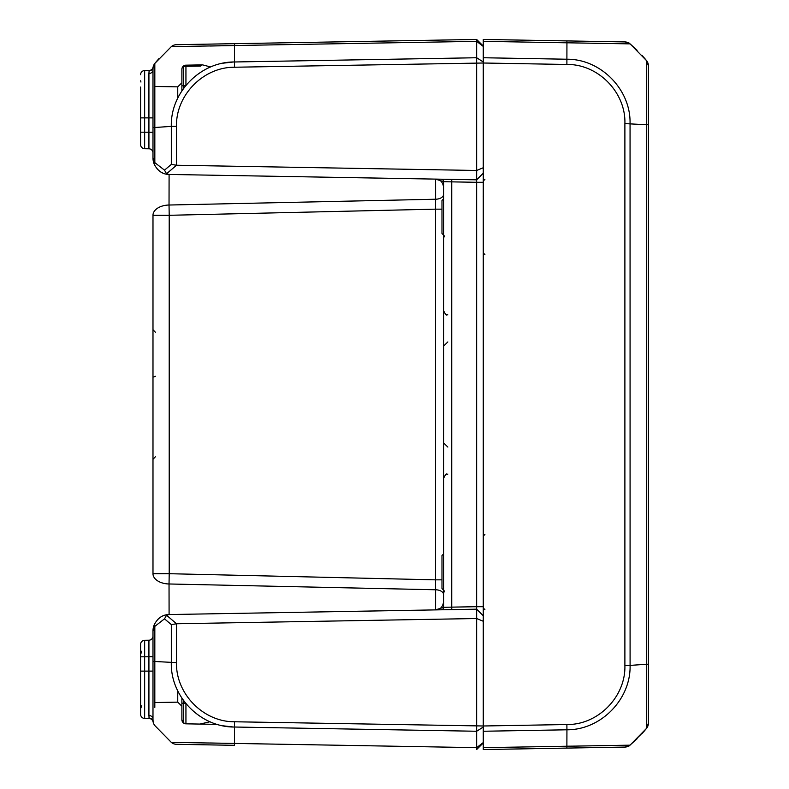 <?xml version="1.0" encoding="UTF-8"?>
<svg xmlns="http://www.w3.org/2000/svg" width="789" height="789" viewBox="0 0 789 789"><rect width="100%" height="100%" fill="white"/><g stroke="black" fill="none" stroke-linecap="round" stroke-linejoin="round"><path stroke-width="1.18" d="M483.262 621.259L476.655 618.527L476.655 749.55L483.262 742.942L483.262 725.988L483.262 731.255L566.936 729.795L566.877 724.529L483.262 725.988L483.262 46.058L476.655 39.45L476.655 182.298L483.262 182.298M202.615 64.876L185.938 65.171A4.132 3.896 89 0 0 183.285 66.345L183.334 88.753M210.002 721.748L200.002 724.075L217.261 724.381L185.938 723.829A4.132 4.132 0 0 1 181.884 719.706L181.884 698.137L181.884 719.706L183.295 722.813L185.938 723.829L185.938 703.65M185.938 85.35L185.938 65.171A4.132 4.132 0 0 0 181.884 69.294A4.132 4.132 -91 0 1 185.938 65.171M181.884 69.294L181.884 90.863L181.884 69.294A4.132 3.935 180 0 1 183.285 66.345L200.771 66.089A4.132 2.643 -91 0 1 202.595 64.876L210.673 66.976M185.938 723.829A4.132 4.132 0 0 1 181.884 719.706L183.295 722.803L183.334 700.247M443.625 187.358C442.777 181.934 440.075 179.182 435.518 179.103L443.625 181.677L443.625 182.397M443.625 606.603L443.625 594.719A8.255 4.951 0 0 0 435.597 589.768L435.577 609.897M451.742 179.379L451.742 181.864L476.655 182.298L476.655 606.702L451.742 607.135L451.742 181.864L443.625 181.677A2.475 2.475 0 0 0 441.199 179.202A2.475 2.475 0 0 1 443.625 181.677L443.625 607.323A2.475 2.475 0 0 1 441.199 609.798A2.475 2.475 0 0 0 443.625 607.323L435.518 609.897C440.075 609.818 442.777 607.066 443.625 601.642M181.884 706.204L177.752 702.141L177.752 690.858M177.752 98.142L177.752 86.859L181.884 82.796M152.987 215.298L169.211 215.298L169.033 205.022A16.51 10.277 180 0 0 152.987 215.298L152.987 573.702A16.51 10.277 0 0 0 169.033 583.978L169.211 573.702L152.987 573.702M140.6 656.803L144.653 656.803L144.653 640.293A4.132 4.132 0 0 0 140.6 644.416L140.6 671.114L152.987 671.114L152.987 656.724L148.924 656.724L148.924 715.436A4.132 3.856 180 0 1 152.987 719.292L152.987 631.062L154.831 626.367A4.132 1.746 -157.8 0 1 154.21 624.809L152.987 631.062A16.51 16.51 -91 0 1 152.987 630.993A16.51 16.51 -91 0 0 152.987 631.062L152.987 630.963M152.987 69.708L153.066 67.41A4.132 4.093 8.2 0 1 149.062 70.902L149.131 70.477A4.132 4.132 -169.5 0 0 152.642 68.416A4.132 4.132 -169.5 0 1 149.131 70.477L148.924 73.564A4.132 3.856 0 0 0 152.987 69.708L152.987 157.938A16.51 16.51 0 0 1 152.987 157.938A16.51 12.92 180 0 0 152.987 157.948A16.51 16.51 0 0 1 152.987 157.938L154.21 164.191C157.642 170.888 162.534 174.31 168.905 174.448L166.548 173.767L164.507 170.148L154.831 162.633A4.132 1.746 157.8 0 0 154.21 164.191A16.51 16.51 0 0 1 152.987 158.362A16.51 16.51 0 0 0 154.21 164.191M483.262 615.785L476.655 609.177L476.655 618.527L176.549 623.764L166.548 615.233L168.905 614.552C162.534 614.69 157.642 618.112 154.21 624.809A16.51 16.51 -91 0 0 152.987 630.638A16.51 16.51 -91 0 1 154.21 624.809M483.262 173.215L476.655 179.823L168.905 174.448A16.51 16.51 0 0 0 169.211 174.448A16.51 16.51 0 0 1 168.905 174.448M483.262 167.741L476.655 170.473L176.489 165.236L171.321 164.408L164.507 170.148M483.262 61.956L476.655 57.745L234.451 61.976C200.416 61.69 170.345 92.402 171.321 126.368L154.831 127.512L154.822 63.426L171.331 46.62L476.655 41.344L483.262 46.433M483.262 606.702L476.655 606.702L476.655 609.177L168.905 614.552M483.262 725.988L234.491 721.767C203.315 721.994 175.73 693.768 176.489 662.632L154.822 661.488L154.831 626.367L164.507 618.852L171.321 624.592L171.321 662.632C170.345 696.598 200.416 727.31 234.451 727.024L476.655 731.255L483.262 727.044M234.491 721.767L234.451 743.425L476.655 747.656L483.262 742.567M164.507 618.852L166.548 615.233M171.321 624.592L176.549 623.764M154.822 707.358L154.822 661.488L152.987 661.527M152.987 127.512L154.831 127.512L154.831 162.633L152.987 157.987M451.742 609.621L451.742 607.135L443.625 607.323M441.978 579.846L435.518 579.846L435.597 589.768L169.033 583.978L169.093 614.552M441.978 209.154L435.518 209.154L435.518 579.846L169.211 573.702L169.211 215.298L435.518 209.154L435.597 199.232L169.033 205.022L169.093 174.448L169.033 205.022M162.554 172.929A16.51 16.51 0 0 1 160.581 171.844A16.51 16.51 0 0 0 162.554 172.929M157.8 169.596A16.51 16.51 0 0 1 157.11 168.856A16.51 16.51 0 0 0 157.8 169.596M157.603 619.602A16.51 16.51 -91 0 1 159.881 617.639A16.51 16.51 -91 0 0 157.603 619.602M163.007 615.874A16.51 16.51 -91 0 1 165.7 614.986A16.51 16.51 -91 0 0 163.007 615.874M140.6 701.934L140.6 714.311A4.132 4.132 0 0 0 144.653 718.444L144.653 656.803L148.924 656.724L148.924 640.214L144.653 640.293M148.924 73.564L148.924 148.786L144.653 148.707A4.132 4.132 0 0 1 140.6 144.584A4.132 4.132 0 0 0 144.653 148.707L144.653 132.197L140.6 132.197L140.6 144.584L140.6 87.066M140.6 671.114L140.6 714.311M152.987 636.092A4.132 4.132 0 0 1 148.924 640.214A4.132 4.132 0 0 0 152.987 636.092A4.132 4.132 0 0 1 148.924 640.214M152.888 721.097A4.132 4.132 169.5 0 0 149.131 718.523A4.132 4.132 0 0 1 153.125 721.896A4.132 4.132 169.5 0 0 153.115 721.856L152.987 719.292M148.924 715.436L149.131 718.523L144.653 718.444M140.6 74.689A4.132 4.132 0 0 1 144.653 70.556L149.131 70.477A4.132 4.132 0 0 0 153.115 67.154A4.132 4.132 -169.5 0 0 153.125 67.104A4.132 4.132 -169.5 0 1 153.115 67.144L153.066 67.46M148.924 148.786A4.132 4.132 0 0 1 152.987 152.908A4.132 4.132 0 0 0 148.924 148.786A4.132 4.132 0 0 1 152.987 152.908A4.132 4.132 0 0 0 148.924 148.786M176.489 165.236L176.489 126.358C175.73 95.222 203.325 66.986 234.511 67.233L234.511 43.681L476.655 39.45L176.489 44.687A8.255 8.255 0 0 0 171.321 46.62A8.255 8.255 0 0 1 176.489 44.687A8.255 8.255 89 0 0 171.331 46.62L154.822 63.426A8.255 8.255 0 0 0 153.076 67.41L153.115 67.144A4.132 4.132 0 0 0 153.125 67.104L152.632 68.416M149.131 70.477A4.132 4.132 0 0 0 153.115 67.154L153.105 67.173A4.132 4.132 0 0 0 153.125 67.104L153.096 67.233M149.003 717.655L149.131 718.523A4.132 4.132 0 0 1 153.115 721.846A4.132 4.132 -10.5 0 1 153.125 721.896L153.096 721.757M149.062 718.098A4.132 4.093 171.8 0 1 153.066 721.59L153.125 721.896M153.076 721.59A8.255 8.255 0 0 0 154.831 725.584L171.321 742.38A8.255 8.255 91 0 0 176.489 744.313L234.511 745.319L234.451 743.425L171.331 742.38L154.831 725.584A8.255 8.255 0 0 1 153.115 721.846L153.096 721.767M233.347 727.004L223.277 725.841M234.511 745.319L176.489 744.313A8.255 8.255 0 0 1 171.321 742.38L171.469 742.39M177.042 742.41L181.815 742.459M190.682 742.597L197.94 742.745M210.13 742.991L232.222 743.396M159.072 58.455L154.802 63.436L153.056 67.509M154.772 63.761L154.782 67.686M154.812 75.783L154.822 81.642M223.267 63.159L233.347 61.996M232.232 45.604L210.13 46.009M197.94 46.255L190.701 46.403M181.805 46.541L177.042 46.59M630.036 123.597C631.022 89.729 600.863 58.958 566.936 59.224L483.262 57.745L483.262 63.012L234.511 67.233M483.262 57.745L483.262 39.45L483.262 41.344L566.936 42.803L566.877 40.91L483.262 39.45L624.898 41.925A8.255 8.255 91 0 1 630.086 43.888L629.06 43.02M483.262 749.55L483.262 747.656L483.262 749.55L624.898 747.075L566.877 748.09L566.936 729.795C600.902 729.993 630.924 699.36 630.086 665.403L624.888 665.433C625.874 696.657 598.121 724.992 566.877 724.529M630.026 745.171A8.255 8.255 0 0 1 624.888 747.075A8.255 8.255 89 0 0 630.026 745.171L483.262 747.656L483.262 731.255M637.137 50.289L630.095 43.888L624.878 41.925A8.255 8.255 0 0 1 630.056 43.859L646.586 60.674L646.566 124.741L624.888 123.597L624.888 665.433M646.556 60.645L630.086 43.878L566.936 42.793L566.887 64.451C598.151 64.027 625.904 92.382 624.898 123.597M646.566 664.259L646.566 728.346L648.4 723.158A8.255 8.255 0 0 1 646.605 728.296M647.345 727.192A8.255 8.255 0 0 0 648.4 723.464M647.246 61.631A8.255 8.255 0 0 1 648.4 65.625M646.605 60.704A8.255 8.255 0 0 1 648.4 65.842L648.4 124.711L646.566 124.721M646.556 124.741L646.556 664.259L648.4 664.259L648.4 124.711M648.4 723.158L648.4 664.259M644.307 731.048L630.086 745.122M567.459 746.197L578.445 746.069M618.034 745.437L627.876 745.24M646.556 728.355L630.056 745.141M648.4 90.4L648.4 134.15L648.4 90.4M646.556 664.259L630.086 665.403L630.056 123.597M443.625 198.808L441.978 200.465L441.978 233.485L443.625 235.142M443.625 553.858L441.978 555.515L441.978 588.535L443.625 590.192M185.563 85.814L181.884 85.814M185.563 703.186L181.884 703.186M166.548 173.767L176.549 165.236M176.489 662.632L176.489 623.764M171.321 126.368L171.321 164.408M171.321 126.358L176.489 126.358M443.625 181.677A2.475 2.475 0 0 0 441.199 179.202M443.625 194.281A8.255 4.951 0 0 1 435.597 199.232L435.577 179.103M152.987 132.276L144.653 132.197L144.653 117.886L140.6 117.886M152.987 117.886L144.653 117.886L144.653 70.556M154.822 63.426A8.255 8.255 180 0 0 153.066 67.41M149.131 718.523A4.132 4.132 0 0 1 153.115 721.846L152.632 720.584M171.321 742.38A8.255 8.255 0 0 0 176.489 744.313M483.262 63.012L566.887 64.471M444.345 590.902L443.625 593.22M447.827 447.028L443.625 442.905M447.827 474.081C446.406 475.609 447.363 470.885 443.625 478.213M447.827 314.919C446.406 313.391 447.363 318.115 443.625 310.787M447.827 341.972L443.625 346.095M444.345 235.852L443.625 238.17M483.223 551.383L483.262 550.83M483.223 196.333L483.262 195.78M177.752 702.141L154.822 702.545M177.752 86.859L154.822 86.455M155.374 376.274L153.747 376.955M155.374 332.228L152.987 329.753M155.374 456.772L152.987 459.247M153.589 626.644L153.115 629.001M153.056 159.447L153.342 161.37M443.497 609.759L443.625 594.719M140.945 82.046L140.62 80.794M141.783 653.016L140.6 650.116M141.783 705.721L140.6 708.611M234.511 43.681L176.489 44.687M646.586 60.674L648.4 65.842L646.586 60.664L644.307 57.952M642.414 55.802L646.625 60.723M642.414 733.198L646.625 728.277M629.05 745.98L637.117 738.731M630.095 745.112L624.888 747.075M484.89 609.621L483.262 607.974M484.89 534.429L483.262 536.076M484.89 254.571L483.262 252.924M484.89 179.379L483.262 181.026M642.305 733.316L646.891 727.931"/></g></svg>
